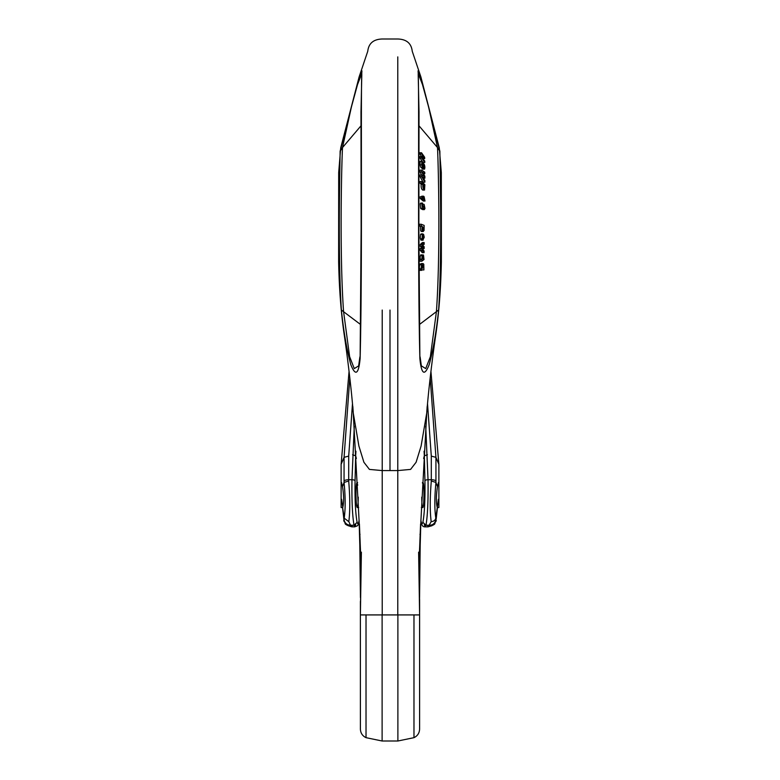 <?xml version="1.0" encoding="UTF-8"?>
<svg xmlns="http://www.w3.org/2000/svg" width="780" height="780" viewBox="0 0 780 780"><rect width="100%" height="100%" fill="white"/><g stroke="black" fill="none" stroke-linecap="round" stroke-linejoin="round"><path stroke-width="1.17" d="M435.805 518.105L438.38 499.298M425.724 426.221L428.035 479.729C428.308 500.487 427.625 515.668 425.977 525.252L429.497 525.252C432.793 525.174 434.928 523.39 435.883 519.899L435.815 518.057M434.879 523.136L431.915 525.749L428.103 526.822C433.046 525.428 435.318 524.199 434.899 523.136L435.883 519.889M436.176 519.071L437.463 507.526M420.898 520.26C421.512 524.004 422.175 524.687 422.887 522.298L425.987 525.252L425.188 526.851L428.093 526.851L427.625 525.252M422.887 522.298C424.525 513.523 425.207 499.678 424.934 480.753A3.11 1.053 178.6 0 1 428.035 479.729L431.301 479.729L431.301 480.997C429.916 497.708 429.877 511.27 431.174 521.664L428.405 526.529M420.888 520.523C421.307 525.008 422.74 527.114 425.188 526.832L424.281 524.725M437.365 507.526L438.877 507.526L438.877 464.324L430.93 371.251M438.877 464.324L435.932 457.343L430.18 377.725M437.073 506.795C436.04 501.852 436.166 495.163 437.463 486.71L435.942 482.45L431.301 480.997M437.463 486.71L438.457 482.625M427.528 403.884L431.301 456.105L435.932 457.343L435.942 482.45C434.519 497.152 434.47 509.057 435.805 518.154C435.25 520.27 433.719 521.44 431.203 521.664M421.746 497.162C421.834 503.578 422.175 507.039 422.77 507.526C424.203 508.131 424.418 482.02 422.974 482.625L422.584 483.356M423.637 458.494L424.33 455.812L427.43 454.769M421.034 521.059A3.11 2.701 -8.5 0 1 420.898 520.572M354.276 426.221L351.965 479.729C351.692 500.487 352.375 515.668 354.023 525.252L354.812 526.851L355.719 524.725M359.102 520.26C358.488 524.004 357.825 524.687 357.113 522.298L354.023 525.252L350.503 525.252L351.887 526.841L352.336 525.252M357.113 522.298C355.475 513.523 354.793 499.678 355.066 480.753A3.11 1.053 1.4 0 0 351.965 479.729L348.699 479.729L348.699 480.997C350.084 497.708 350.123 511.27 348.826 521.664L350.503 525.252C346.934 524.969 344.809 523.185 344.116 519.899L344.185 518.037M351.595 526.529L348.143 525.71L345.248 523.058L343.98 520.055L342.537 507.526M341.62 499.298L342.849 507.526L341.123 507.526L341.123 464.324L349.069 371.251M342.635 507.526L344.194 518.105M343.824 519.071L344.116 519.889M341.123 464.324L344.068 457.343L349.82 377.725M341.543 482.625L342.537 486.71L344.058 482.45L348.699 480.997M342.537 486.71C343.834 495.163 343.96 501.852 342.927 506.795M352.472 403.884L348.699 456.105L344.068 457.343L344.058 482.45C345.481 497.152 345.53 509.057 344.194 518.154L348.796 521.664M357.727 485.209L357.026 482.625C356.401 483.229 356.06 486.993 356.002 493.925C356.09 502.067 356.499 506.6 357.23 507.526C357.825 507.039 358.166 503.578 358.254 497.162M356.363 458.474L355.67 455.793L355.933 451.24M352.57 454.769L355.66 455.793L355.066 480.753M358.966 521.059A3.11 2.701 -171.5 0 0 359.102 520.572M421.171 156.653L419.845 152.763L421.531 152.763L422.867 156.059L422.945 158.632L421.668 156.653L421.688 157.97L424.788 162.464L424.769 161.138L423.472 159.393L423.394 156.819L424.69 158.574L424.632 157.248L421.531 152.763M424.788 162.464L423.014 162.464L422.409 161.645M422.214 161.372L419.991 157.97L419.971 156.653L421.668 156.653M420.176 259.447L421.863 259.447L421.824 261.212L420.127 261.212L420.147 257.273L420.605 254.953L421.941 255.84M420.352 238.768L422.038 238.768L422.497 239.967L420.79 239.967L420.235 237.744L420.556 234.419L421.142 233.912L422.097 234.848M421.59 240.143L421.102 239.967M425.002 201.025L423.248 201.025L420.166 198.383L420.157 196.765L421.844 196.765L421.853 198.383L425.002 201.025L424.115 196.677L423.501 196.18L424.037 198.666L421.844 196.765M421.873 196.794L421.785 196.18L423.501 196.18M424.525 190.057L422.779 190.057C421.463 189.257 420.927 187.366 421.171 184.363L420.098 183.144L420.069 181.516L421.756 181.516L421.785 183.144L422.877 184.363C422.633 187.366 423.189 189.267 424.525 190.057L424.856 184.733L421.756 181.516M418.187 74.373L419.016 111.92L418.87 228.55L419.874 358.556C417.407 262.665 419.455 89.427 418.08 70.814L420.898 76.986L439.871 151.242C440.066 170.352 442.182 255.089 438.623 309.962C436.39 331.363 433.261 349.557 429.234 364.523C424.544 376.457 421.424 374.468 419.874 358.566L421.385 365.888L425.714 368.599L430.365 356.714L436.41 311.717C440.466 254.602 438.487 167.661 437.502 147.566L419.026 125.834M438.623 309.962L419.64 324.353M421.59 174.993L420.049 171.961L420.001 170.147L421.688 170.147L421.736 171.961L424.008 176.241L421.775 174.993L421.775 176.709L424.846 182.208L424.876 180.638L422.633 176.914L424.876 178.152L424.846 176.202L422.614 172.282L424.778 173.706L424.72 172.146L421.688 170.147M424.846 182.208L423.091 182.208L420.089 176.709L420.089 174.993L421.775 174.993M422.126 207.753L421.258 208.991L420.586 208.231L420.254 203.882L420.927 203.131L422.633 203.131L421.882 204.233L422.351 208.397L423.062 208.962L423.472 207.753L424.34 209.605L424.983 208.455L424.106 204.36L424.456 207.217L423.803 207.256L423.189 205.832L423.238 206.515L422.419 206.612L422.633 203.131M422.029 203.56L420.342 203.56L420.927 203.131M422.302 206.047L422.37 204.36M423.14 208.894L422.604 209.605L422.048 209.001M422.282 230.646L421.512 231.504L420.693 230.88L420.498 226.395L419.552 225.986L419.543 224.24L421.21 224.24L421.219 225.986L422.185 226.395L422.068 229.973L423.091 231.494L424.066 230.47L424.144 225.4L421.21 224.24M424.037 252.681L422.292 252.681L420.206 250.36L420.235 248.625L421.59 247.553L420.264 246.256L420.264 244.501L422.399 242.56L424.144 242.56L421.951 244.501L421.951 246.256L423.316 247.553L421.931 248.625L421.902 250.36L424.037 252.681L424.086 250.945L422.623 249.561L424.135 248.518L424.154 246.753L422.672 245.437L424.154 244.296L424.144 242.56M419.543 264.869L419.952 264.049L421.697 264.04L421.044 268.827L421.717 270.348L419.903 270.338L419.367 268.827L419.543 264.869L421.219 264.869M420.644 264.04L421.327 263.581L422.243 264.225M422.156 269.939L419.484 269.744L423.901 269.939L423.784 264.225L423.043 263.581L422.389 263.981L422.126 268.525L421.57 268.564L421.697 264.04M421.278 167.68L421.619 167.339C421.034 167.944 420.517 167.115 420.079 164.863L420.137 161.46L421.824 161.46L421.765 164.863C422.224 167.115 422.74 167.944 423.345 167.339C423.374 165.828 423.647 165.272 424.154 165.662L423.881 168.782L424.622 169.016L424.876 167.398C424.729 165.116 424.174 163.81 423.209 163.498L422.711 165.964L422.253 165.097L422.516 161.645L421.824 161.46L422.516 161.645M422.857 169.016L424.622 169.016L422.136 168.782L422.857 169.016L422.136 168.782L422.097 167.388M360.409 608.936L361.384 552.142L360.389 614.923L360.399 729.095L360.389 614.923L382.219 614.923L382.219 310.05M397.781 614.923L397.781 470.584L382.219 470.584L369.418 469.404L363.909 462.267L358.888 445.994L353.262 413.029L352.843 406.565M346.164 347.012L345.355 339.183M361.813 74.363L360.984 111.92L361.13 228.55L360.126 358.556C362.593 262.665 360.545 89.427 361.92 70.814L359.102 76.986L340.129 151.242C339.934 170.352 337.818 255.089 341.377 309.962C343.61 331.363 346.739 349.557 350.766 364.523C355.456 376.457 358.576 374.468 360.126 358.566L358.595 365.937L354.276 368.589L349.625 356.674L343.59 311.717L360.36 324.353M360.438 597.548L359.794 544.733A28.012 20.914 -1.4 0 0 360.457 548.857M390 470.584L390 310.05M341.377 309.962L343.57 311.707C339.534 254.602 341.513 167.661 342.498 147.566L360.974 125.834M340.129 151.232L342.498 147.566L351.429 106.889L357.523 84.562L361.433 74.5M361.598 72.559L361.92 70.814M359.843 357.289L360.175 356.06M427.157 406.565L426.738 413.02L421.112 445.994L416.091 462.267L410.582 469.404L397.781 470.584L397.781 56.891L397.781 310.05M433.836 347.012L434.645 339.183M419.591 608.936L419.601 729.095L419.601 614.923L419.601 709.868L419.601 614.923L397.888 614.923L397.888 741L382.112 741L382.112 614.923M419.562 597.548L420.206 544.733A28.012 20.914 -178.6 0 1 419.543 548.857M439.871 151.242L437.482 147.556L428.571 106.889L422.477 84.562L418.567 74.5M418.402 72.559L418.08 70.814M420.157 357.298L419.825 356.06M420.049 171.961L421.736 171.961M423.384 173.706L424.778 173.706M423.345 178.152L424.876 178.152M420.089 176.709L421.775 176.709M423.413 185.816L424.32 185.816L424.047 188.36M423.901 188.292L423.394 184.899L424.32 185.816M423.598 187.775L424.32 187.775M420.098 183.144L421.785 183.144M422.779 190.057L424.076 190.057M421.171 184.363L422.877 184.363M422.399 206.515L423.238 206.515L422.419 206.612M422.292 205.832L423.189 205.832M423.793 207.217L424.456 207.217L423.803 207.256M423.696 206.554L424.349 206.554M423.404 206.047L424.037 206.047M422.692 204.36L424.106 204.36M420.166 198.383L421.853 198.383M422.682 229.495L423.55 229.495L422.311 227.994L422.487 226.97L423.56 227.36L423.189 229.759M422.487 226.97L423.56 227.36L422.36 227.36M422.341 228.511L423.745 228.511M420.498 226.395L422.185 226.395M419.552 225.986L421.219 225.986M423.179 238.466L423.199 235.765L423.755 237.247L423.179 238.466M423.189 237.247L423.755 237.247M422.497 239.967L422.848 235.648L423.072 240.181L421.356 240.181M421.093 240.143L422.809 240.143L424.232 237.276L423.608 234.419L422.468 234.078L422.038 238.768M420.264 246.256L421.951 246.256M420.264 244.501L421.951 244.501M420.206 250.36L421.902 250.36M420.235 248.625L421.931 248.625M421.59 247.553L423.316 247.553M422.614 258.892L422.331 256.922L422.731 258.892M423.091 256.591L423.677 257.683L423.257 258.863L422.906 255.391L422.087 255.314L421.863 259.447M423.121 256.981L423.618 256.981M422.711 255.011L423.462 255.011L423.394 256.591M421.824 261.212L424.018 259.545L423.462 255.011M420.342 259.262L422.029 259.262M420.41 259.194L422.107 259.194M423.16 257.683L423.677 257.683M422.224 266.945L423.423 265.678L423.384 267.852L422.36 268.027L422.224 266.945M423.014 265.346L423.423 265.678L422.487 265.678M422.302 267.852L423.384 267.852L422.36 268.027M422.233 266.702L423.589 266.702M421.541 268.525L422.126 268.525M419.367 268.827L421.044 268.827M419.894 154.079L421.59 154.079M423.452 158.574L424.69 158.574M419.991 157.97L421.688 157.97M421.151 156.059L422.867 156.059M422.175 164.678L422.945 164.678M423.325 167.388L423.95 167.476M423.472 166.754L424.3 166.754M423.608 165.662L424.154 165.662L423.813 165.097M421.619 167.339L422.584 167.339M420.079 164.863L421.765 164.863M431.301 456.105L431.301 479.729A4.67 1.58 0 0 1 435.932 481.114M424.934 480.753L424.33 455.793M424.34 455.783L424.066 451.24M348.699 456.105L348.699 479.729A4.67 1.58 180 0 0 344.068 481.114M382.112 741L366.025 737.666L366.025 614.923M382.161 614.923L397.839 614.923M359.414 529.815A28.012 25.311 -1.7 0 0 359.414 529.99L359.414 529.99A28.012 25.311 -1.7 0 0 360.009 534.524M359.794 544.479A28.012 20.914 -1.4 0 0 359.794 544.733L359.151 521.908M397.888 741L413.975 737.666L413.975 614.923M420.586 529.815A28.012 25.311 -178.3 0 1 420.586 529.99L420.586 529.99A28.012 25.311 -178.3 0 1 419.991 534.524M420.206 544.479A28.012 20.914 -178.6 0 1 420.206 544.733L420.849 521.908M423.423 186.605L424.33 186.605M419.952 264.049L421.639 264.049M436.02 520.055C436.81 520.601 435.435 522.483 431.896 525.7M359.112 520.523C357.484 526.734 358.693 525.135 354.812 526.832L351.897 526.851C346.954 525.428 344.702 524.199 345.111 523.146M343.98 520.055C343.19 520.621 344.584 522.512 348.153 525.72M438.877 482.625L438.36 482.625M422.974 482.625L422.389 482.625M357.61 482.625L357.026 482.625M341.64 482.625L341.123 482.625M422.77 507.526L421.337 507.526M358.663 507.526L357.23 507.526M439.315 147.966L420.898 76.986L412.24 51.236C411.333 43.349 406.517 39.273 397.781 39L382.219 39C373.483 39.273 368.667 43.349 367.76 51.236L359.102 76.986L340.685 147.966M359.151 521.83L353.262 413.029C351.595 390.809 347.587 357.542 344.136 334.123C341.006 312.488 339.173 288.424 338.637 261.953L338.686 172.497L340.733 147.693M360.389 614.923L360.399 601.302M360.399 602.901L360.399 605.017M366.025 737.666C362.447 735.92 360.575 733.063 360.399 729.095M359.414 523.965L360.487 550.758L360.438 597.597M359.843 357.24L358.634 365.947M420.849 521.83L426.738 413.029C428.405 390.809 432.412 357.542 435.864 334.123C438.994 312.488 440.827 288.424 441.363 261.953L441.314 172.497L439.267 147.693M419.611 614.923L418.616 552.142L419.601 601.302M419.601 599.732L419.611 611.374M419.601 602.901L419.601 605.017M413.975 737.666C417.553 735.92 419.425 733.063 419.601 729.095M420.586 523.965L419.513 550.758L419.562 597.597M420.157 357.24L421.356 365.918M422.438 203.093L420.742 203.093M424.34 209.605L422.604 209.605M422.935 209.001L421.219 209.001M423.228 231.504L421.512 231.504M422.848 233.912L421.142 233.912M422.487 254.885L420.781 254.885M423.043 263.581L421.327 263.581M421.97 161.314L420.274 161.314M424.437 169.124L422.682 169.124M423.169 167.68L421.444 167.68"/></g></svg>
